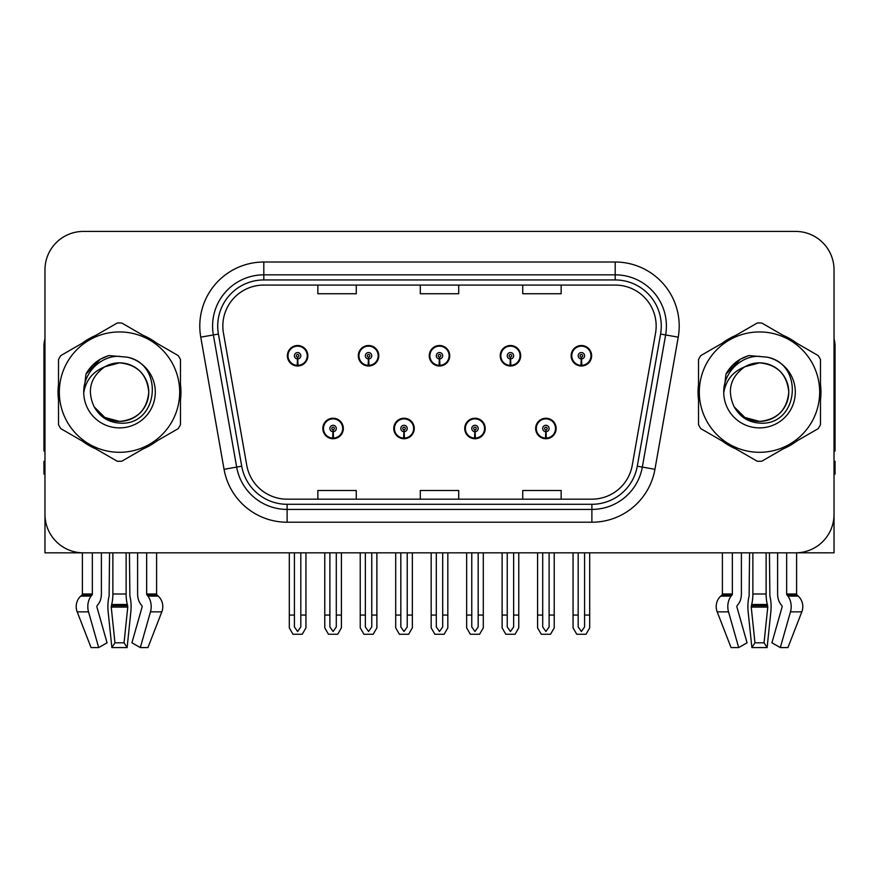 <?xml version="1.0" encoding="UTF-8"?>
<svg xmlns="http://www.w3.org/2000/svg" width="879" height="879" viewBox="0 0 879 879"><rect width="100%" height="100%" fill="white"/><g stroke="black" fill="none" stroke-linecap="round" stroke-linejoin="round"><path stroke-width="1.32" d="M766.125 552.825L766.125 594.006A14.086 3.648 90 0 0 767.345 604.488L767.763 607.081L764.049 642.813L767.125 647.581L770.839 611.861A14.086 3.648 90 0 0 769.883 596.116L769.444 552.825L777.607 552.825L777.607 594.006A14.086 9.955 -90 0 0 780.915 604.488L781.838 605.653A1.286 0.901 90 0 1 782.068 607.081L771.927 642.813L780.321 647.581L787.947 647.581L801.813 611.861A14.086 13.603 90 0 0 798.264 596.116L797.022 594.962A1.286 1.242 -90 0 1 796.605 594.006L796.605 552.814L834.028 552.825L834.028 269.831A38.412 38.412 0 0 0 795.605 231.419L83.395 231.419A38.412 38.412 0 0 0 44.972 269.831L44.972 552.825L82.395 552.825L82.395 594.006L92.339 594.006A1.286 0.901 -90 0 1 92.031 594.962L91.119 596.116A14.086 9.955 90 0 0 88.526 611.861L98.679 647.581L107.073 642.813L96.932 607.081A1.286 0.901 -90 0 1 97.162 605.653L98.085 604.488A14.086 9.955 90 0 0 101.393 594.006L101.393 552.825L109.556 552.825L109.117 596.116A14.086 3.648 -90 0 0 108.161 611.861L111.875 647.581L114.951 642.813L111.237 607.081L111.655 604.488A14.086 3.648 -90 0 0 112.875 594.006L112.875 552.825M322.846 428.491A10.24 10.24 0 0 0 333.086 438.731A10.24 10.24 0 0 0 343.337 428.491A10.24 10.24 0 0 0 333.086 418.239A10.24 10.24 0 0 0 322.846 428.491M393.781 428.491A10.24 10.24 0 0 0 404.032 438.731A10.24 10.24 0 0 0 414.273 428.491A10.24 10.24 0 0 0 404.032 418.239A10.24 10.24 0 0 0 393.781 428.491M464.727 428.491A10.24 10.24 0 0 0 474.968 438.731A10.24 10.24 0 0 0 485.219 428.491A10.24 10.24 0 0 0 474.968 418.239A10.24 10.24 0 0 0 464.727 428.491M500.195 355.753A10.24 10.24 0 0 0 510.435 365.994A10.24 10.24 0 0 0 520.687 355.753A10.24 10.24 0 0 0 510.435 345.513A10.24 10.24 0 0 0 500.195 355.753M429.26 355.753A10.24 10.24 0 0 0 439.5 365.994A10.24 10.24 0 0 0 449.74 355.753A10.24 10.24 0 0 0 439.5 345.513A10.24 10.24 0 0 0 429.26 355.753M358.313 355.753A10.24 10.24 0 0 0 368.565 365.994A10.24 10.24 0 0 0 378.805 355.753A10.24 10.24 0 0 0 368.565 345.513A10.24 10.24 0 0 0 358.313 355.753M287.378 355.753A10.24 10.24 0 0 0 297.618 365.994A10.24 10.24 0 0 0 307.859 355.753A10.24 10.24 0 0 0 297.618 345.513A10.24 10.24 0 0 0 287.378 355.753M535.663 428.491A10.24 10.24 0 0 0 545.914 438.731A10.24 10.24 0 0 0 556.154 428.491A10.24 10.24 0 0 0 545.914 418.239A10.24 10.24 0 0 0 535.663 428.491M571.141 355.753A10.24 10.24 0 0 0 581.382 365.994A10.24 10.24 0 0 0 591.622 355.753A10.24 10.24 0 0 0 581.382 345.513A10.24 10.24 0 0 0 571.141 355.753M58.519 384.453A61.464 61.464 0 0 0 58.519 399.791M82.362 441.104A61.464 61.464 0 0 0 95.646 448.773M143.354 448.773A61.464 61.464 0 0 0 156.638 441.104M180.481 399.791A61.464 61.464 0 0 0 180.481 384.453M698.519 384.453A61.464 61.464 0 0 0 698.519 399.791M722.362 441.104A61.464 61.464 0 0 0 735.646 448.773M783.354 448.773A61.464 61.464 0 0 0 796.638 441.104M820.481 399.791A61.464 61.464 0 0 0 820.481 384.453M222.837 326.043A40.972 40.972 0 0 1 263.81 285.071L615.19 285.071A40.972 40.972 0 0 1 655.536 333.163L632.243 465.31A40.972 40.972 0 0 1 591.886 499.173L287.114 499.173A40.972 40.972 0 0 1 246.757 465.31L223.464 333.163A40.972 40.972 0 0 1 222.837 326.043M217.717 326.043A46.104 46.104 0 0 0 218.421 334.053L241.714 466.2A46.104 46.104 0 0 0 287.114 504.293L591.886 504.293A46.104 46.104 0 0 0 637.286 466.2L660.579 334.053A46.104 46.104 0 0 0 615.19 279.951L263.81 279.951A46.104 46.104 0 0 0 217.717 326.043M200.764 337.162A64.024 64.024 0 0 1 263.81 262.019L615.19 262.019A64.024 64.024 0 0 1 678.236 337.162L654.943 469.309A64.024 64.024 0 0 1 591.886 522.225L287.114 522.225A64.024 64.024 0 0 1 224.057 469.309L200.764 337.162L213.366 334.943A51.224 51.224 0 0 1 263.81 274.83L615.19 274.83A51.224 51.224 0 0 1 665.634 334.943L642.329 467.09A51.224 51.224 0 0 1 591.886 509.413L287.114 509.413A51.224 51.224 0 0 1 236.671 467.09L213.366 334.943A51.224 51.224 0 0 1 212.597 326.043M156.638 343.14A61.464 61.464 0 0 0 143.354 335.47M95.646 335.47A61.464 61.464 0 0 0 82.362 343.14M796.638 343.14A61.464 61.464 0 0 0 783.354 335.47M735.646 335.47A61.464 61.464 0 0 0 722.362 343.14M795.605 231.419L83.395 231.419M44.972 269.831L44.972 514.413A38.412 38.412 0 0 0 83.395 552.825L795.605 552.825A38.412 38.412 0 0 0 834.028 514.413L834.028 269.831M420.294 285.071L420.294 293.74L458.706 293.74L458.706 285.071M317.846 285.071L317.846 293.74L356.27 293.74L356.27 285.071M522.73 285.071L522.73 293.74L561.154 293.74L561.154 285.071M458.706 499.173L458.706 490.504L420.294 490.504L420.294 499.173M356.27 499.173L356.27 490.504L317.846 490.504L317.846 499.173M561.154 499.173L561.154 490.504L522.73 490.504L522.73 499.173M549.111 552.825L549.111 626.947L545.914 631.518L542.706 626.947L542.706 615.058L537.585 615.058L537.585 627.859L541.288 634.264L550.54 634.264L554.231 627.859L554.231 552.825M545.771 431.688L545.496 438.083A9.603 9.603 0 0 1 536.311 428.491A9.603 9.603 0 0 1 545.914 418.887A9.603 9.603 0 0 1 555.517 428.491A9.603 9.603 0 0 1 546.331 438.083L546.046 431.688A3.197 3.197 0 0 0 549.111 428.491A3.197 3.197 0 0 0 545.914 425.282A3.197 3.197 0 0 0 542.706 428.491A3.197 3.197 0 0 0 545.771 431.688L545.859 429.765A1.286 1.286 0 0 1 544.628 428.491A1.286 1.286 0 0 1 545.914 427.205A1.286 1.286 0 0 1 547.188 428.491A1.286 1.286 0 0 1 545.969 429.765L546.046 431.688M555.825 431.051L555.165 431.051M555.165 425.93L555.825 425.93M536.651 431.051L535.992 431.051M535.992 425.93L536.651 425.93M537.585 552.825L537.585 615.058M542.706 552.825L542.706 615.058M549.111 615.058L554.231 615.058M584.579 552.825L584.579 626.947L581.382 631.518L578.184 626.947L578.184 615.058L573.053 615.058L573.053 627.859L576.756 634.264L586.007 634.264L589.699 627.859L589.699 552.825M581.239 358.951L580.964 365.345A9.603 9.603 0 0 1 571.779 355.753A9.603 9.603 0 0 1 581.382 346.15A9.603 9.603 0 0 1 590.985 355.753A9.603 9.603 0 0 1 581.799 365.345L581.524 358.951A3.197 3.197 0 0 0 584.579 355.753A3.197 3.197 0 0 0 581.382 352.556A3.197 3.197 0 0 0 578.184 355.753A3.197 3.197 0 0 0 581.239 358.951L581.327 357.039A1.286 1.286 0 0 1 580.096 355.753A1.286 1.286 0 0 1 581.382 354.479A1.286 1.286 0 0 1 582.656 355.753A1.286 1.286 0 0 1 581.437 357.039L581.524 358.951M591.303 358.313L590.633 358.313M590.633 353.193L591.303 353.193M572.119 358.313L571.46 358.313M571.46 353.193L572.119 353.193M573.053 552.825L573.053 615.058M578.184 552.825L578.184 615.058M584.579 615.058L589.699 615.058M478.176 552.825L478.176 626.947L474.968 631.518L471.77 626.947L471.77 615.058L466.65 615.058L466.65 627.859L470.342 634.264L479.593 634.264L483.296 627.859L483.296 552.825M474.836 431.688L474.55 438.083A9.603 9.603 0 0 1 465.365 428.491A9.603 9.603 0 0 1 474.968 418.887A9.603 9.603 0 0 1 484.571 428.491A9.603 9.603 0 0 1 475.385 438.083L475.11 431.688A3.197 3.197 0 0 0 478.176 428.491A3.197 3.197 0 0 0 474.968 425.282A3.197 3.197 0 0 0 471.77 428.491A3.197 3.197 0 0 0 474.836 431.688L474.913 429.765A1.286 1.286 0 0 1 473.693 428.491A1.286 1.286 0 0 1 474.968 427.205A1.286 1.286 0 0 1 476.253 428.491A1.286 1.286 0 0 1 475.023 429.765L475.11 431.688M484.889 431.051L484.23 431.051M484.23 425.93L484.889 425.93M465.716 431.051L465.046 431.051M465.046 425.93L465.716 425.93M466.65 552.825L466.65 615.058M471.77 552.825L471.77 615.058M478.176 615.058L483.296 615.058M407.23 552.825L407.23 626.947L404.032 631.518L400.824 626.947L400.824 615.058L395.704 615.058L395.704 627.859L399.407 634.264L408.658 634.264L412.35 627.859L412.35 552.825M403.89 431.688L403.615 438.083A9.603 9.603 0 0 1 394.429 428.491A9.603 9.603 0 0 1 404.032 418.887A9.603 9.603 0 0 1 413.635 428.491A9.603 9.603 0 0 1 404.45 438.083L404.164 431.688A3.197 3.197 0 0 0 407.23 428.491A3.197 3.197 0 0 0 404.032 425.282A3.197 3.197 0 0 0 400.824 428.491A3.197 3.197 0 0 0 403.89 431.688L403.977 429.765A1.286 1.286 0 0 1 402.747 428.491A1.286 1.286 0 0 1 404.032 427.205A1.286 1.286 0 0 1 405.307 428.491A1.286 1.286 0 0 1 404.087 429.765L404.164 431.688M413.954 431.051L413.284 431.051M413.284 425.93L413.954 425.93M394.77 431.051L394.111 431.051M394.111 425.93L394.77 425.93M395.704 552.825L395.704 615.058M400.824 552.825L400.824 615.058M407.23 615.058L412.35 615.058M336.294 552.825L336.294 626.947L333.086 631.518L329.889 626.947L329.889 615.058L324.769 615.058L324.769 627.859L328.46 634.264L337.712 634.264L341.415 627.859L341.415 552.825M332.954 431.688L332.669 438.083A9.603 9.603 0 0 1 323.483 428.491A9.603 9.603 0 0 1 333.086 418.887A9.603 9.603 0 0 1 342.689 428.491A9.603 9.603 0 0 1 333.504 438.083L333.229 431.688A3.197 3.197 0 0 0 336.294 428.491A3.197 3.197 0 0 0 333.086 425.282A3.197 3.197 0 0 0 329.889 428.491A3.197 3.197 0 0 0 332.954 431.688L333.031 429.765A1.286 1.286 0 0 1 331.812 428.491A1.286 1.286 0 0 1 333.086 427.205A1.286 1.286 0 0 1 334.372 428.491A1.286 1.286 0 0 1 333.141 429.765L333.229 431.688M343.008 431.051L342.349 431.051M342.349 425.93L343.008 425.93M323.835 431.051L323.175 431.051M323.175 425.93L323.835 425.93M324.769 552.825L324.769 615.058M329.889 552.825L329.889 615.058M336.294 615.058L341.415 615.058M513.644 552.825L513.644 626.947L510.435 631.518L507.238 626.947L507.238 615.058L502.118 615.058L502.118 627.859L505.81 634.264L515.072 634.264L518.764 627.859L518.764 552.825M510.303 358.951L510.018 365.345A9.603 9.603 0 0 1 500.832 355.753A9.603 9.603 0 0 1 510.435 346.15A9.603 9.603 0 0 1 520.049 355.753A9.603 9.603 0 0 1 510.864 365.345L510.578 358.951A3.197 3.197 0 0 0 513.644 355.753A3.197 3.197 0 0 0 510.435 352.556A3.197 3.197 0 0 0 507.238 355.753A3.197 3.197 0 0 0 510.303 358.951L510.38 357.039A1.286 1.286 0 0 1 509.161 355.753A1.286 1.286 0 0 1 510.435 354.479A1.286 1.286 0 0 1 511.721 355.753A1.286 1.286 0 0 1 510.501 357.039L510.578 358.951M520.357 358.313L519.698 358.313M519.698 353.193L520.357 353.193M501.184 358.313L500.525 358.313M500.525 353.193L501.184 353.193M502.118 552.825L502.118 615.058M507.238 552.825L507.238 615.058M513.644 615.058L518.764 615.058M442.697 552.825L442.697 626.947L439.5 631.518L436.303 626.947L436.303 615.058L431.171 615.058L431.171 627.859L434.874 634.264L444.126 634.264L447.829 627.859L447.829 552.825M439.357 358.951L439.082 365.345A9.603 9.603 0 0 1 429.897 355.753A9.603 9.603 0 0 1 439.5 346.15A9.603 9.603 0 0 1 449.103 355.753A9.603 9.603 0 0 1 439.918 365.345L439.643 358.951A3.197 3.197 0 0 0 442.697 355.753A3.197 3.197 0 0 0 439.5 352.556A3.197 3.197 0 0 0 436.303 355.753A3.197 3.197 0 0 0 439.357 358.951L439.445 357.039A1.286 1.286 0 0 1 438.214 355.753A1.286 1.286 0 0 1 439.5 354.479A1.286 1.286 0 0 1 440.786 355.753A1.286 1.286 0 0 1 439.555 357.039L439.643 358.951M449.422 358.313L448.751 358.313M448.751 353.193L449.422 353.193M430.249 358.313L429.578 358.313M429.578 353.193L430.249 353.193M431.171 552.825L431.171 615.058M436.303 552.825L436.303 615.058M442.697 615.058L447.829 615.058M371.762 552.825L371.762 626.947L368.565 631.518L365.356 626.947L365.356 615.058L360.236 615.058L360.236 627.859L363.928 634.264L373.19 634.264L376.882 627.859L376.882 552.825M368.422 358.951L368.136 365.345A9.603 9.603 0 0 1 358.951 355.753A9.603 9.603 0 0 1 368.565 346.15A9.603 9.603 0 0 1 378.168 355.753A9.603 9.603 0 0 1 368.982 365.345L368.697 358.951A3.197 3.197 0 0 0 371.762 355.753A3.197 3.197 0 0 0 368.565 352.556A3.197 3.197 0 0 0 365.356 355.753A3.197 3.197 0 0 0 368.422 358.951L368.499 357.039A1.286 1.286 0 0 1 367.279 355.753A1.286 1.286 0 0 1 368.565 354.479A1.286 1.286 0 0 1 369.839 355.753A1.286 1.286 0 0 1 368.62 357.039L368.697 358.951M378.475 358.313L377.816 358.313M377.816 353.193L378.475 353.193M359.302 358.313L358.643 358.313M358.643 353.193L359.302 353.193M360.236 552.825L360.236 615.058M365.356 552.825L365.356 615.058M371.762 615.058L376.882 615.058M300.816 552.825L300.816 626.947L297.618 631.518L294.421 626.947L294.421 615.058L289.301 615.058L289.301 627.859L292.993 634.264L302.244 634.264L305.947 627.859L305.947 552.825M297.476 358.951L297.201 365.345A9.603 9.603 0 0 1 288.015 355.753A9.603 9.603 0 0 1 297.618 346.15A9.603 9.603 0 0 1 307.221 355.753A9.603 9.603 0 0 1 298.036 365.345L297.761 358.951A3.197 3.197 0 0 0 300.816 355.753A3.197 3.197 0 0 0 297.618 352.556A3.197 3.197 0 0 0 294.421 355.753A3.197 3.197 0 0 0 297.476 358.951L297.563 357.039A1.286 1.286 0 0 1 296.344 355.753A1.286 1.286 0 0 1 297.618 354.479A1.286 1.286 0 0 1 298.904 355.753A1.286 1.286 0 0 1 297.673 357.039L297.761 358.951M307.54 358.313L306.881 358.313M306.881 353.193L307.54 353.193M288.367 358.313L287.697 358.313M287.697 353.193L288.367 353.193M289.301 552.825L289.301 615.058M294.421 552.825L294.421 615.058M300.816 615.058L305.947 615.058M126.126 552.825L126.126 594.006A14.086 3.648 90 0 0 127.345 604.488L127.763 607.081L124.049 642.813L127.125 647.581L111.875 647.581M124.049 642.813L114.951 642.813M92.339 552.825L92.339 594.006M137.607 552.825L137.607 594.006A14.086 9.955 -90 0 0 140.915 604.488L141.838 605.653A1.286 0.901 90 0 1 142.068 607.081L131.927 642.813L140.321 647.581L150.474 611.861A14.086 9.955 -90 0 0 147.881 596.116L146.969 594.962A1.286 0.901 90 0 1 146.661 594.006L146.661 552.825M156.605 552.825L156.605 594.006A1.286 1.242 -90 0 0 157.022 594.962L158.264 596.116A14.086 13.603 90 0 1 161.813 611.861L147.947 647.581L140.321 647.581M127.125 647.581L130.839 611.861A14.086 3.648 90 0 0 129.883 596.116L129.444 552.825M82.395 594.006A1.286 1.242 90 0 1 81.978 594.962L80.736 596.116A14.086 13.603 -90 0 0 77.187 611.861L91.053 647.581L98.679 647.581M44.972 474.078L43.95 474.078L43.95 461.266L44.972 461.266M44.972 450.96A25.612 25.612 0 0 0 43.95 451.026L43.95 346.018A25.612 25.612 0 0 1 44.972 338.854M749.556 552.825L749.117 596.116A14.086 3.648 -90 0 0 748.161 611.861L751.875 647.581L754.951 642.813L751.237 607.081L751.655 604.488A14.086 3.648 -90 0 0 752.874 594.006L752.874 552.825M767.125 647.581L751.875 647.581M764.049 642.813L754.951 642.813M732.339 552.825L732.339 594.006A1.286 0.901 -90 0 1 732.031 594.962L731.119 596.116A14.086 9.955 90 0 0 728.526 611.861L738.679 647.581L731.053 647.581L717.187 611.861A14.086 13.603 -90 0 1 720.736 596.116L721.978 594.962A1.286 1.242 90 0 0 722.395 594.006L722.395 552.825M780.321 647.581L790.474 611.861A14.086 9.955 -90 0 0 787.881 596.116L786.969 594.962A1.286 0.901 90 0 1 786.661 594.006L786.661 552.825M738.679 647.581L747.073 642.813L736.932 607.081A1.286 0.901 -90 0 1 737.162 605.653L738.085 604.488A14.086 9.955 90 0 0 741.393 594.006L741.393 552.825M834.028 461.266L835.05 461.266L835.05 474.078L834.028 474.078M834.028 338.854A25.612 25.612 0 0 1 835.05 346.018L835.05 451.026A25.612 25.612 0 0 0 834.028 450.96M148.749 391.067A29.271 29.271 0 0 0 104.854 366.774C90.504 376.981 86.856 390.155 93.888 406.296L94.284 406.988A29.271 29.271 0 0 0 119.5 421.393C137.278 419.657 147.035 409.9 148.771 392.122C147.035 374.344 137.278 364.587 119.5 362.851L104.854 366.774L119.5 362.851C137.278 364.587 147.035 374.344 148.771 392.122C147.035 409.9 137.278 419.657 119.5 421.393A29.271 29.271 0 0 0 148.771 392.122C147.035 374.344 137.278 364.587 119.5 362.851C137.278 364.587 147.035 374.344 148.771 392.122C147.035 409.9 137.278 419.657 119.5 421.393C137.278 419.657 147.035 409.9 148.771 392.122C147.035 374.344 137.278 364.587 119.5 362.851C137.278 364.587 147.035 374.344 148.771 392.122C147.035 409.9 137.278 419.657 119.5 421.393C137.278 419.657 147.035 409.9 148.771 392.122C147.035 374.344 137.278 364.587 119.5 362.851C137.278 364.587 147.035 374.344 148.771 392.122C147.035 409.9 137.278 419.657 119.5 421.393L104.865 417.47L94.284 406.988L104.865 417.47L119.5 421.393L104.865 417.47L94.284 406.988L104.865 417.47L119.5 421.393L104.865 417.47L94.284 406.988L104.865 417.47L119.5 421.393L104.865 417.47L94.284 406.988C99.887 416.866 108.293 422.239 119.5 423.107C158.649 426.381 164.758 363.983 127.005 357.138L108.853 355.566C98.745 358.676 91.119 364.84 85.977 374.069L83.736 392.891A35.775 35.775 0 0 0 119.5 427.897A35.775 35.775 0 0 0 127.005 357.138M119.5 452.3A60.19 60.19 0 0 0 179.69 392.122A60.19 60.19 0 0 0 119.5 331.932A60.19 60.19 0 0 0 59.322 392.122A60.19 60.19 0 0 0 119.5 452.3M119.5 461.266A69.144 69.144 0 0 0 121.763 461.233L178.217 428.633A69.144 69.144 0 0 0 180.481 424.711L180.481 359.533A69.144 69.144 0 0 0 178.217 355.599L121.763 323.011A69.144 69.144 0 0 0 117.237 323.011L60.783 355.599A69.144 69.144 0 0 0 58.519 359.533L58.519 424.711A69.144 69.144 0 0 0 60.783 428.633L117.237 461.233A69.144 69.144 0 0 0 119.5 461.266M83.725 392.122C83.483 371.817 101.909 355.369 119.5 356.347M83.736 392.891C85.801 380.288 92.844 371.575 104.854 366.774M85.977 374.069L100.459 359.148L108.644 355.621L100.459 359.148L86.021 373.993L100.459 359.148L108.644 355.621L100.459 359.148L85.977 374.069L100.459 359.148L108.853 355.566L100.459 359.148L95.701 362.401L100.459 359.148L108.853 355.566L100.459 359.148L95.701 362.401L100.459 359.148L108.853 355.566L100.459 359.148L95.701 362.401L100.459 359.148L108.853 355.566L100.459 359.148L95.701 362.401M108.644 355.621L100.459 359.148L86.021 373.993L100.459 359.148L108.644 355.621L100.459 359.148L86.021 373.993M788.749 391.067A29.271 29.271 0 0 0 744.854 366.774C730.504 376.981 726.856 390.155 733.888 406.296L734.284 406.988A29.271 29.271 0 0 0 759.5 421.393C777.278 419.657 787.035 409.9 788.771 392.122C787.035 374.344 777.278 364.587 759.5 362.851L744.854 366.774L759.5 362.851C777.278 364.587 787.035 374.344 788.771 392.122C787.035 409.9 777.278 419.657 759.5 421.393A29.271 29.271 0 0 0 788.771 392.122C787.035 374.344 777.278 364.587 759.5 362.851C777.278 364.587 787.035 374.344 788.771 392.122C787.035 409.9 777.278 419.657 759.5 421.393C777.278 419.657 787.035 409.9 788.771 392.122C787.035 374.344 777.278 364.587 759.5 362.851C777.278 364.587 787.035 374.344 788.771 392.122C787.035 409.9 777.278 419.657 759.5 421.393C777.278 419.657 787.035 409.9 788.771 392.122C787.035 374.344 777.278 364.587 759.5 362.851C777.278 364.587 787.035 374.344 788.771 392.122C787.035 409.9 777.278 419.657 759.5 421.393L744.865 417.47L734.284 406.988L744.865 417.47L759.5 421.393L744.865 417.47L734.284 406.988L744.865 417.47L759.5 421.393L744.865 417.47L734.284 406.988L744.865 417.47L759.5 421.393L744.865 417.47L734.284 406.988C739.887 416.866 748.293 422.239 759.5 423.107C798.648 426.381 804.757 363.983 767.004 357.138L748.853 355.566C738.745 358.676 731.119 364.84 725.977 374.069L723.736 392.891A35.775 35.775 0 0 0 759.5 427.897A35.775 35.775 0 0 0 767.004 357.138M759.5 452.3A60.19 60.19 0 0 0 819.678 392.122A60.19 60.19 0 0 0 759.5 331.932A60.19 60.19 0 0 0 699.31 392.122A60.19 60.19 0 0 0 759.5 452.3M759.5 461.266A69.144 69.144 0 0 0 761.763 461.233L818.217 428.633A69.144 69.144 0 0 0 820.481 424.711L820.481 359.533A69.144 69.144 0 0 0 818.217 355.599L761.763 323.011A69.144 69.144 0 0 0 757.237 323.011L700.783 355.599A69.144 69.144 0 0 0 698.519 359.533L698.519 424.711A69.144 69.144 0 0 0 700.783 428.633L757.237 461.233A69.144 69.144 0 0 0 759.5 461.266M723.725 392.122C723.483 371.817 741.909 355.369 759.5 356.347M723.736 392.891C725.801 380.288 732.844 371.575 744.854 366.774M748.644 355.621L740.459 359.148L726.021 373.993L740.459 359.148L748.644 355.621L740.459 359.148L726.021 373.993L740.459 359.148L748.644 355.621L740.459 359.148L726.021 373.993L740.459 359.148L748.644 355.621L740.459 359.148L725.977 374.069L740.459 359.148L748.853 355.566L740.459 359.148L735.701 362.401L740.459 359.148L748.853 355.566L740.459 359.148L735.701 362.401L740.459 359.148L748.853 355.566L740.459 359.148L735.701 362.401L740.459 359.148L748.853 355.566L740.459 359.148L735.701 362.401M615.19 262.019L615.19 279.951M213.366 334.943L218.421 334.053M287.114 522.225L287.114 504.293M591.886 504.293L591.886 522.225M637.286 466.2L654.943 469.309M224.057 469.309L241.714 466.2M660.579 334.053L678.236 337.162M263.81 262.019L263.81 279.951M545.496 438.083A9.603 9.603 0 0 1 536.311 428.491M580.964 365.345A9.603 9.603 0 0 1 571.779 355.753M474.55 438.083A9.603 9.603 0 0 1 465.365 428.491M403.615 438.083A9.603 9.603 0 0 1 394.429 428.491M332.669 438.083A9.603 9.603 0 0 1 323.483 428.491M510.018 365.345A9.603 9.603 0 0 1 500.832 355.753M439.082 365.345A9.603 9.603 0 0 1 429.897 355.753M368.136 365.345A9.603 9.603 0 0 1 358.951 355.753M297.201 365.345A9.603 9.603 0 0 1 288.015 355.753M127.675 605.653L111.325 605.653M127.345 604.488L111.655 604.488M146.661 594.006L156.605 594.006M126.126 594.006L112.875 594.006M127.763 607.081L111.237 607.081M77.187 611.861L88.526 611.861M150.474 611.861L161.813 611.861M80.736 596.116L91.119 596.116M147.881 596.116L158.264 596.116M81.978 594.962L92.031 594.962M146.969 594.962L157.022 594.962M767.675 605.653L751.325 605.653M767.345 604.488L751.655 604.488M722.395 594.006L732.339 594.006M786.661 594.006L796.605 594.006M766.125 594.006L752.874 594.006M767.763 607.081L751.237 607.081M717.187 611.861L728.526 611.861M790.474 611.861L801.813 611.861M720.736 596.116L731.119 596.116M787.881 596.116L798.264 596.116M721.978 594.962L732.031 594.962M786.969 594.962L797.022 594.962"/></g></svg>
